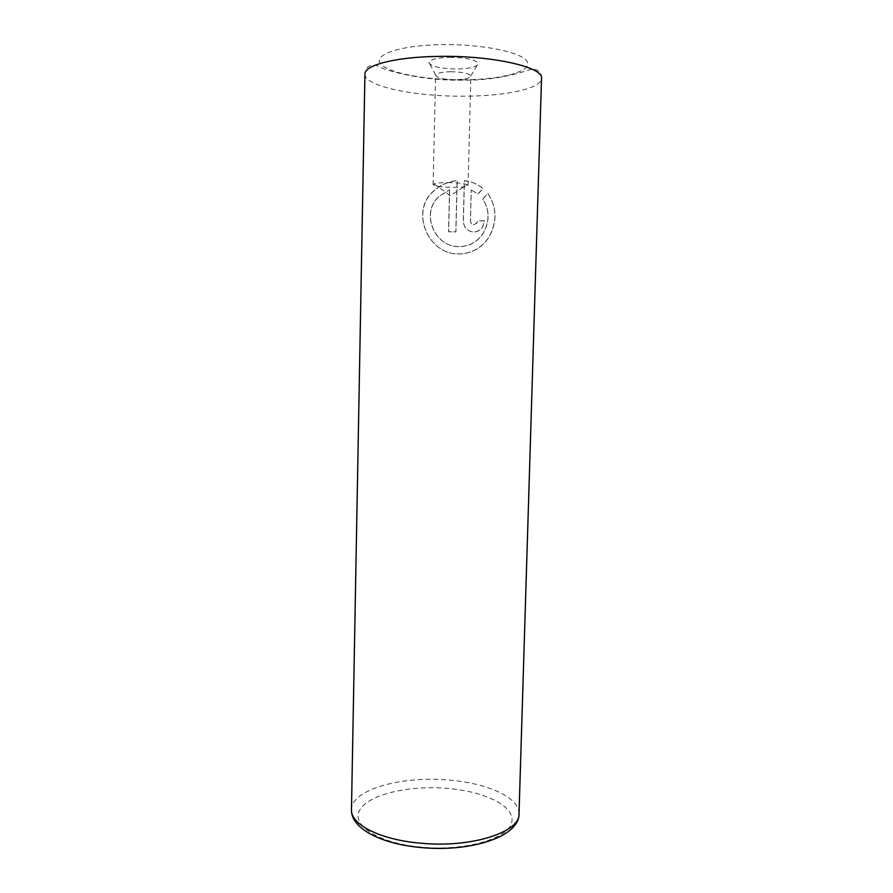 <?xml version="1.0" encoding="UTF-8"?>
<svg xmlns="http://www.w3.org/2000/svg" width="893" height="893" viewBox="0 0 893 893"><rect width="100%" height="100%" fill="white"/><g stroke="black" fill="none" stroke-linecap="round" stroke-linejoin="round"><path stroke-width="0.67" stroke-dasharray="4.46 3.35" d="M449.547 189.785L448.532 231.722L455.821 231.879L457.093 180.587C448.42 181.469 440.841 184.739 434.378 190.41C409.318 210.067 427.725 255.007 458.879 253.88L461.435 253.824C473.725 252.641 483.102 246.658 489.587 235.886C497.278 220.817 496.687 206.707 487.812 193.58L482.7 199.016C489.587 209.777 489.799 221.062 483.336 232.872C478.168 240.931 470.924 245.463 461.625 246.49L459.058 246.568C434.545 247.372 420.011 212.713 439.043 196.382L449.547 189.785L439.144 196.46C420.134 212.701 434.657 247.461 459.158 246.624L461.714 246.546C471.024 245.519 478.257 240.987 483.426 232.939C489.877 221.14 489.665 209.866 482.778 199.106L487.891 193.658C496.754 206.741 497.345 220.839 489.665 235.942C483.169 246.736 473.792 252.708 461.525 253.88L458.969 253.936C427.825 254.985 409.429 210.29 434.489 190.488C440.919 184.84 448.487 181.569 457.194 180.676L455.91 231.934L448.632 231.789L449.648 189.874M471.225 189.963L477.867 193.915L483.013 188.512C477.755 184.081 471.526 181.458 464.327 180.643L463.3 220.962C463.813 227.67 467.273 231.343 473.681 231.979C477.442 231.834 480.423 230.126 482.633 226.855L484.486 220.783L477.487 220.917L476.806 223.004L473.87 224.634C471.738 224.433 470.6 223.205 470.421 220.973L471.225 189.963L470.511 221.04C470.689 223.272 471.828 224.5 473.96 224.701L476.895 223.083L477.576 220.984L484.575 220.85L482.711 226.922C480.501 230.204 477.521 231.912 473.759 232.046C467.363 231.41 463.913 227.737 463.389 221.029L464.416 180.732C471.582 181.536 477.811 184.159 483.091 188.602L477.956 193.993L471.314 190.053M449.759 57.342C466.202 57.599 475.679 59.652 478.201 63.492C477.565 66.763 470.555 68.605 457.16 69.018C439.803 68.705 430.381 66.462 428.886 62.287C430.393 59.385 437.347 57.732 449.759 57.342M450.552 71.753C462.206 71.931 468.959 73.338 470.834 75.95L470.857 76.173C470.031 78.283 465.03 79.466 455.843 79.723C443.854 79.522 437.112 78.048 435.617 75.302L435.65 75.09C436.777 73.114 441.745 71.998 450.552 71.753M447.862 182.585C457.272 182.719 463.724 183.411 467.218 184.661L468.044 185.409C467.262 186.648 462.306 187.307 453.186 187.363C441.298 187.128 434.59 186.191 433.083 184.55L433.942 183.846C436.342 183.032 440.986 182.607 447.862 182.585M519.012 813.802C519.815 797.46 486.797 782.904 448.197 780.024C401.37 775.738 351.295 789.635 351.474 809.705M421.608 847.2C377.839 843.327 350.112 824.641 360.091 809.46C369.434 794.201 409.307 785.17 447.069 788.352C484.899 791.343 515.797 806.412 511.7 822.498C508.296 838.627 465.309 851.286 421.608 847.2M364.924 74.141C364.165 86.431 416.261 96.879 465.521 96.176C506.108 95.998 541.515 88.496 541.526 78.461C541.962 73.416 539.126 70.19 533.043 68.783C527.607 70.212 499.957 80.828 464.159 80.091C425.235 81.375 385.151 71.027 376.813 65.524C366.454 63.894 365.951 69.498 364.924 74.141M464.003 79.812C427.434 80.236 389.337 73.449 381.021 64.218C372.08 55.009 399.551 45.242 441.722 44.65C483.816 43.924 524.682 52.854 527.462 62.365C530.9 71.864 500.627 79.499 464.003 79.812M470.834 75.95L478.201 63.492M468.044 185.409L470.857 76.173M433.942 183.846L450.306 195.667L467.218 184.661M433.083 184.55L435.617 75.302M435.65 75.09L428.886 62.287"/><path stroke-width="1.34" d="M351.474 809.705C350.324 824.295 380.027 839.766 420.514 843.171C471.113 848.227 520.44 832.142 519.012 813.802L541.526 78.461C544.016 67.299 492.668 55.355 438.932 56.393C395.979 56.839 364.132 65.167 364.924 74.141L351.474 809.705C350.737 828.391 381.289 844.064 420.871 847.524C470.176 852.369 519.413 837.009 519.012 813.802"/></g></svg>
